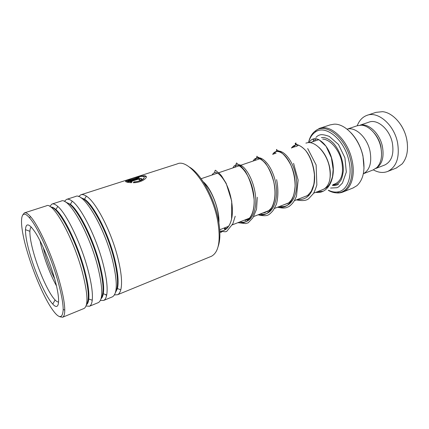 <?xml version="1.0" encoding="UTF-8"?>
<svg xmlns="http://www.w3.org/2000/svg" width="429" height="429" viewBox="0 0 429 429"><rect width="100%" height="100%" fill="white"/><g stroke="black" fill="none" stroke-linecap="round" stroke-linejoin="round"><path stroke-width="0.64" d="M374.185 133.049C377.482 136.84 379.729 141.372 380.925 146.632L381.585 153.357M347.265 129.124L357.078 125.788L361.052 125.198C369.096 125.257 378.448 135.451 380.839 147.222C382.518 156.161 381.188 162.94 376.86 167.557L373.133 169.932M330.094 177.627C330.561 174.061 330.325 170.211 329.381 166.071M318.774 147.249C323.852 151.866 327.391 158.135 329.386 166.055C330.384 170.415 330.598 174.447 330.035 178.142M322.801 189.597L324.689 188.626C329.847 184.508 331.37 177.064 329.263 166.302C326.297 152.703 315.449 141.195 307.593 142.701L305.893 143.12M328.469 190.24C331.585 191.774 334.593 192.342 337.494 191.951C347.093 190.959 352.729 176.887 348.911 160.843C344.498 139.495 325.375 124.11 315.213 132.127C312.028 134.352 309.802 137.848 308.548 142.621M351.061 132.856C356.831 139.039 360.794 146.697 362.95 155.829L364.012 168.382M353.003 187.993L356.955 185.655C363.47 179.51 365.449 169.643 362.886 156.054C359.207 138.401 345.136 123.343 334.035 124.179L330.073 124.909L319.739 128.319M347.082 129.167C355.426 126.464 367.251 137.489 370.034 151.228C371.991 162.553 369.755 170.066 363.336 173.766M329.949 169.053L329.745 168.72M400.783 124.791C403.614 129.118 405.577 133.853 406.681 139.001L407.26 142.562M396.224 168.055L402.102 163.948C407.078 157.926 408.612 149.673 406.697 139.189C403.909 124.984 392.766 112.575 382.566 111.674L375.981 112.36L367.288 115.251M375.917 168.377C382.083 164.57 384.25 157.293 382.421 146.552C379.815 133.446 368.484 122.876 360.178 125.198M384.491 165.095L384.856 164.956C391.65 161.443 394.144 154.086 392.342 142.889C389.688 129.204 377.322 118.645 368.881 122.179L359.995 125.204M373.337 169.857C378.399 172.678 383.226 173.193 387.811 171.396C396.611 166.811 399.855 157.207 397.538 142.589C394.079 124.619 377.874 110.843 366.892 115.385C362.451 117.047 359.239 120.495 357.25 125.729M189.012 166.838C200.338 172.898 214.135 197.152 218.297 219.326C220.479 230.909 220.415 240.015 218.098 246.643M210.993 256.462L211.492 256.252C218.903 252.166 220.935 240.219 217.583 220.409C211.856 189.017 188.792 158.119 177.327 163.873L81.043 194.734M27.574 252.702C33.248 271.729 42.037 292.814 49.7 305.491C58.033 318.774 62.527 320.12 63.192 309.54C63.111 302.885 61.309 293.302 57.776 280.791C50.761 255.866 37.495 226.635 29.558 217.889C19.166 205.673 19.219 225.284 27.574 252.702M22.721 215.004L24.373 212.902C25.81 212.355 27.831 213.556 30.432 216.506C38.562 225.381 52.14 255.228 59.282 280.689C62.875 293.463 64.699 303.239 64.758 310.022C64.741 314.135 64.039 316.538 62.655 317.229L59.813 316.774M30.287 255.228C27.011 244.074 25.402 235.559 25.472 229.665C25.971 222.27 29.451 223.509 35.918 233.387C42.085 243.366 49.726 261.658 54.285 277.547C60.848 300.064 59.567 311.803 52.778 304.102C46.252 297.286 36.031 274.823 30.287 255.228M31.322 227.086C30.475 227.627 29.998 229.032 29.891 231.311C29.762 236.722 31.204 244.584 34.213 254.901C39.489 273.032 49.003 293.806 55.084 299.968C56.51 301.442 57.69 302.118 58.623 301.995M78.625 196.584L80.781 194.82C82.298 194.267 84.148 194.702 86.326 196.123C95.898 201.753 111.46 231.783 117.959 258.344C121.45 272.656 122.399 283.135 120.796 289.768C120.104 292.39 119.021 294.047 117.551 294.739L114.457 294.9M66.747 199.319L75.579 196.487C83.237 191.699 104.338 226.828 112.564 260.398C117.535 281.494 117.514 293.634 112.495 296.814L112.146 296.954M106.601 295.49L105.218 294.423M64.35 201.399L66.495 199.399C68.023 198.836 69.938 199.437 72.238 201.196C81.44 207.684 96.466 237.698 103.137 263.991C106.665 277.917 107.861 288.229 106.714 294.927C106.151 297.892 105.132 299.732 103.652 300.434L100.434 300.402M52.123 204.006L61.181 201.099C68.238 196.471 89.001 232.218 97.614 266.093C102.831 287.366 103.121 299.517 98.482 302.552L98.155 302.686M92.208 300.498L91.597 299.962M49.78 206.392L51.898 204.075C53.416 203.518 55.379 204.306 57.792 206.44C66.618 213.781 81.119 243.763 87.956 269.766C91.516 283.301 92.948 293.436 92.246 300.177C91.844 303.523 90.91 305.55 89.441 306.258L86.068 305.957M24.566 212.838L46.461 205.818C52.885 201.351 73.289 237.741 82.304 271.922C87.784 293.372 88.401 305.539 84.154 308.424L83.853 308.542M138.186 179.215L130.164 181.805L132.035 181.912L131.295 182.738L126.887 182.196L137.328 178.829L141.05 178.384C142.235 178.823 141.87 179.435 139.961 180.223L139.066 179.676L139.43 179.081L138.186 179.215M133.29 182.716L134.02 181.853C141.506 181.633 147.313 176.566 142.514 176.378C138.294 176.298 127.445 179.783 127.708 180.872L138.497 177.402L139.318 177.622L126.078 181.88C122.592 180.92 138.208 176.024 144.155 175.751C150.225 175.938 142.766 182.786 133.29 182.716M134.02 181.853L134.052 182.046C140.53 181.156 143.929 179.59 144.241 177.343M127.708 180.872L139.017 177.713M125.697 181.547C125.895 180.936 127.472 180.164 130.416 179.231M137.167 177.156C140.042 176.324 142.39 175.922 144.208 175.944L146.316 176.952M133.489 182.706L134.052 182.046M130.164 181.805L131.859 182.105M127.257 182.287L137.371 179.027L141.093 178.577L141.758 178.952M139.286 179.805L139.639 179.343M40.042 240.814C42.691 254.451 49.716 273.729 56.462 285.875M43.211 247.436C45.823 258.312 49.63 268.758 54.633 278.764M323.203 191.264L317.128 191.811L323.203 191.264M292.857 147.555L295.479 145.04L292.857 147.555M274.104 153.92C278.453 145.806 291.302 155.555 295.474 173.879C299.85 192.122 292.101 208.902 279.837 206.338C292.101 208.902 299.85 192.122 295.474 173.879C291.302 155.555 278.453 145.806 274.104 153.92M254.676 160.521C258.666 152.493 271.176 162.747 275.354 181.44C279.724 200.064 272.281 216.854 260.199 213.991C272.281 216.854 279.724 200.064 275.354 181.44C271.176 162.747 258.666 152.493 254.676 160.521M234.534 167.364L236.352 165.235L234.534 167.364M238.824 164.698C244.97 165.079 254.15 180.271 255.577 196.552C257.137 212.848 249.989 224.485 239.843 221.916C249.989 224.485 257.137 212.848 255.577 196.552C254.15 180.271 244.97 165.079 238.824 164.698M219.873 232.647L221.691 232.03M322.688 139.093C330.164 139.296 339.178 149.694 341.731 161.492C343.806 172.973 341.736 180.373 335.51 183.687L335.178 183.816M328.308 190.379C331.912 192.396 335.403 193.184 338.781 192.75C348.766 191.736 354.67 177.139 350.713 160.462C346.133 138.267 326.222 122.329 315.674 130.7L319.337 128.448C330.469 123.745 347.785 139.763 352.021 160.097C355.528 175.053 351.33 188.739 343.007 191.988C339.087 193.57 334.867 193.254 330.346 191.055M338.637 184.229C336.765 185.296 334.711 185.682 332.464 185.382M315.213 132.127L315.674 130.7C312.13 133.199 309.743 137.173 308.51 142.626M80.791 197.683L84.524 199.195C93.608 204.687 108.36 233.312 114.597 258.612C117.954 272.249 118.897 282.244 117.433 288.599L115.412 292.664M65.959 202.322L70.388 204.29C79.113 210.601 93.356 239.216 99.759 264.248C103.148 277.52 104.327 287.36 103.298 293.774C102.869 296.166 102.129 297.796 101.072 298.664M50.842 207.089C52.199 206.917 53.882 207.743 55.888 209.561C64.253 216.683 78.003 245.259 84.561 270.023C87.977 282.915 89.382 292.583 88.771 299.04C88.444 302.043 87.661 303.946 86.433 304.74M81.392 198.101C90.036 199.716 107.105 230.722 114.007 258.837C118.077 275.708 118.608 286.754 115.605 291.961M66.398 202.633C74.383 203.443 91.774 235.451 99.147 264.478C103.555 282.148 104.242 293.372 101.206 298.139M51.126 207.304C58.365 207.196 76.046 240.261 83.939 270.259C88.712 288.771 89.57 300.15 86.513 304.392M203.989 182.952C211.829 190.262 219.133 208.918 218.72 221.6M309.164 142.626C313.653 133.419 327.397 141.457 331.96 159.288C336.754 177.027 328.55 194.428 315.755 192.342M291.452 148.026C294.911 143.243 299.635 144.064 305.63 150.488C311.717 157.722 315.873 171.638 314.296 182.829C312.076 194.659 306.435 200.214 297.388 199.501M272.656 154.413C276.078 147.93 285.462 152.461 291.034 165.465C300.187 184.717 293.361 210.811 278.373 206.907M253.174 161.036C256.96 152.783 269.718 163.17 273.766 181.896C278.367 200.552 270.812 217.787 258.676 214.58M232.979 167.895C237.039 157.545 253.459 176.828 254.129 199.716C254.939 214.886 247.828 225.102 238.267 222.533M212.023 175.016C215.047 170.088 219.6 172.694 225.681 182.834C230.931 192.787 233.939 208.43 231.59 218.988C229.628 227.123 225.702 231.193 219.814 231.188M363.513 173.681L373.498 169.793M326.238 187.291L327.488 186.808M332.84 184.727L335.51 183.687L334.432 184.4L332.84 184.727M219.728 229.756L228.501 226.335M232.223 224.887L249.447 218.179M253.754 216.5L269.471 210.376M274.463 208.43L290.481 202.193M294.391 200.665L309.577 194.75M313.588 193.189L323.144 189.468M353.512 187.789L343.007 191.988L338.781 192.75L337.494 191.951M201.126 178.716L217.616 173.112M218.624 172.774L239.13 165.803M239.988 165.514L259.856 158.762M309.979 142.685L318.919 139.639M375.772 168.49L384.856 164.956M387.811 171.396L396.718 167.862M120.796 289.768L117.433 288.599L115.508 292.337M106.714 294.927L103.298 293.774L101.153 298.348M92.246 300.177L88.771 299.04C88.422 301.732 87.661 303.539 86.497 304.467M57.792 206.44L55.888 209.561C54.049 207.963 52.435 207.191 51.051 207.245M72.238 201.196L70.388 204.29L66.2 202.493M86.326 196.123L84.524 199.195L81.049 197.855M63.192 309.54L64.758 310.022M29.891 231.311L25.472 229.665M62.655 317.229L84.154 308.424M89.441 306.258L98.482 302.552M117.551 294.739L211.492 256.252M103.652 300.434L112.495 296.814M55.084 299.968L52.778 304.102M29.558 217.889L30.432 216.506M315.674 138.664C316.42 141.248 311.615 139.741 313.39 138.932C314.554 138.422 316.393 138.658 318.913 139.634L326.024 146.235L331.397 157.722L333.156 169.38L332.534 176.437C331.209 181.027 329.863 184.121 328.491 185.719L326.582 187.586L324.008 189.05M298.23 145.147C296.943 146.514 295.329 146.991 293.388 146.589L291.741 147.93M302.718 197.42L306.22 196.048C306.837 196.391 308.558 194.718 311.379 191.034L313.674 184.856C314.151 182.985 314.398 179.649 314.414 174.85C313.363 165.047 310.435 156.928 305.63 150.488C302.504 147.185 299.496 145.195 296.621 144.525L295.377 144.128L295.147 143.442C296.251 142.514 296.391 143.045 295.565 145.023M276.072 153.255L274.501 153.485L273.455 154.14M282.942 205.126L287.527 203.491C287.939 203.77 289.275 202.526 291.538 199.758L293.082 196.739C294.063 194.214 294.739 190.599 295.104 185.891C295.029 178.775 293.672 171.965 291.034 165.465C287.677 158.859 284.019 154.263 280.073 151.689L276.41 149.818C276.936 148.917 276.861 149.501 276.19 151.582M262.757 212.993L265.111 212.591C265.572 212.023 266.495 211.631 267.878 211.417L271.439 208.044C275.193 201.287 275.97 192.573 273.766 181.896C271.707 174.415 268.935 168.168 265.433 163.143L260.424 158.462L257.545 156.901C255.995 156.295 257.797 155.116 256.317 158.344M245.077 220.785C247.308 218.983 244.455 220.216 247.286 219.846L249.603 217.996C252.847 213.787 254.354 207.69 254.129 199.716C252.885 188.824 249.968 179.392 245.372 171.412C242.53 167.873 240.728 165.9 239.961 165.492L236.99 163.54C236.636 162.371 236.25 162.961 235.837 165.326M224.619 229.306C226.984 226.936 222.372 228.995 225.654 228.888C228.523 227.177 230.502 223.879 231.59 218.988L231.708 201.104L226.169 183.355L221.562 175.885L219.444 173.531L216.018 170.774C215.363 169.707 214.918 170.302 214.682 172.544M332.395 185.489L337.108 184.003L339.076 182.641L340.782 180.394C341.682 179.081 342.514 176.04 343.286 171.278C343.817 162.275 339.881 150.381 333.387 143.163C328.984 138.878 325 137.028 321.428 137.607M330.582 188.052L337.006 187.714L338.69 186.84L342.444 183.033L346.321 172.077L344.921 157.792L338.486 144.476L329.295 136.422C325.75 135.162 323.053 134.577 321.203 134.663C319.128 134.904 317.369 135.837 315.926 137.462M313.787 140.106L312.848 141.709M294.074 147.136L294.46 146.487M307.7 148.552L316.13 164.956L316.859 184.947C315.294 189.8 314.076 192.739 313.213 193.769L309.084 198.289C306.907 200.622 302.67 201.153 296.375 199.893M293.565 163.342L298.139 180.11L296.487 196.241L294.466 200.547C292.975 202.987 291.114 205.008 288.889 206.617L285.998 207.786C283.708 207.985 283.403 208.467 277.552 207.228M276.614 179.622C278.362 188.572 278.308 196.745 276.458 204.14C274.474 208.317 273.053 210.789 272.19 211.545C270.474 213.428 269.176 214.554 268.297 214.924C266.189 216.002 262.779 215.969 258.065 214.816M257.293 197.26L256.542 209.223L252.938 217.744L248.144 222.855L245.533 223.563L237.881 222.683M235.215 216.227L232.856 223.75L226.727 231.365C224.399 232.25 224.882 231.344 219.825 231.392M218.887 222.592C219.804 210.537 211.492 188.438 203.233 181.778"/></g></svg>
